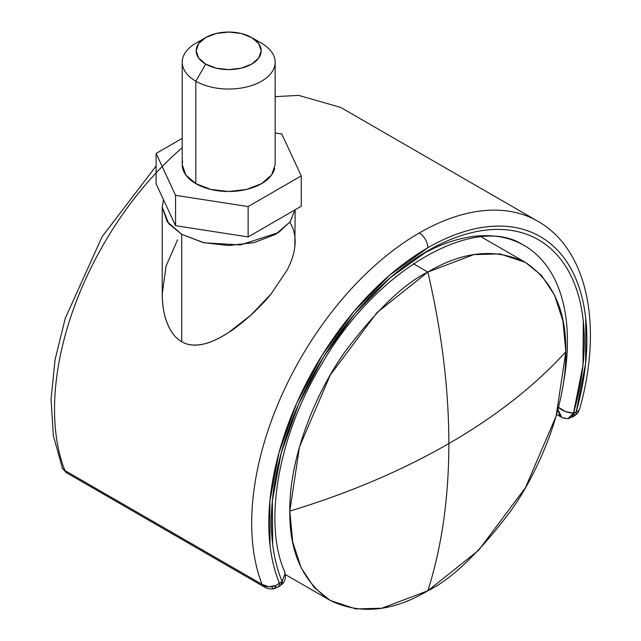 <?xml version="1.0" encoding="UTF-8"?>
<svg xmlns="http://www.w3.org/2000/svg" width="641" height="641" viewBox="0 0 641 641"><rect width="100%" height="100%" fill="white"/><g stroke="black" fill="none" stroke-linecap="round" stroke-linejoin="round"><path stroke-width="0.96" d="M539.73 222.387A237.01 136.837 120 0 0 419.278 232.963A12.083 6.979 60 0 1 427.827 247.763A224.927 129.859 -60 0 1 576.243 411.754L578.599 410.721L579.536 409.351L577.453 413.381L574.32 416.009A9.294 5.368 60 0 0 576.243 411.754L585.626 363.287L585.786 318.801C584.28 304.86 581.259 292.224 576.724 280.894C572.181 269.557 566.259 259.853 558.952 251.777C551.653 243.708 543.175 237.507 533.528 233.164C523.881 228.829 513.345 226.481 501.927 226.137C490.501 225.784 478.523 227.435 465.991 231.097C453.459 234.758 440.736 240.311 427.827 247.763L389.664 275.165L353.728 311.694L322.127 355.218L296.695 403.197L278.931 452.818L269.861 501.198L270.029 545.491C271.64 559.353 274.773 571.9 279.412 583.126L282.12 581.395C277.473 570.378 274.324 558.055 272.673 544.425L272.353 500.821L281.159 453.139L298.586 404.183L323.601 356.829L354.745 313.85L390.177 277.777L427.827 250.735C440.559 243.388 453.107 237.907 465.47 234.31C477.833 230.712 489.644 229.093 500.909 229.462C512.167 229.831 522.551 232.17 532.046 236.481C541.549 240.792 549.89 246.945 557.069 254.95C564.248 262.954 570.057 272.561 574.488 283.787C578.927 295.012 581.868 307.512 583.302 321.293L582.973 365.274L573.535 413.141L576.243 411.754L574.296 412.876A9.294 5.368 60 0 1 572.373 417.131A9.294 5.368 -120 0 0 574.296 412.876L573.535 413.141A9.294 7.019 84.5 0 1 567.95 418.589A9.294 7.019 84.5 0 1 564.513 417.852M163.495 199.688L162.229 207.163L167.293 221.85L181.699 234.294L203.253 242.61L228.685 245.535L254.116 242.61L275.678 234.294L290.085 221.85L294.98 209.871L290.221 221.65L278.418 232.619L240.471 244.926L204.247 242.843L181.699 234.294L181.699 341.717C187.853 345.363 195.641 346.02 205.064 343.696C211.466 342.118 219.342 338.376 228.677 332.471C233.636 329.498 241.064 323.697 250.96 315.076C260.398 306.182 267.105 299.139 271.079 293.947L286.984 270.334C291.399 261.832 294.027 253.852 294.868 246.384L295.14 209.775M163.503 199.704L162.229 207.163L168.719 223.701L181.699 234.294L181.699 341.717C175.145 337.943 170.105 331.197 166.58 321.486C170.346 331.421 175.386 338.16 181.699 341.717C188.19 345.475 195.978 346.132 205.064 343.696C212.427 341.709 220.296 337.967 228.677 332.471L250.96 315.076L271.079 293.947L286.984 270.334C291.383 261.945 294.011 253.956 294.868 246.384C295.757 238.428 294.572 231.297 291.302 224.975L289.764 222.291M563.175 384.44A209.206 120.788 120 0 0 523.841 245.287A209.206 120.788 120 0 0 419.518 255.807M182.212 147.734A237.01 136.837 120 0 0 64.941 470.566L262.113 584.4A237.01 136.837 -60 0 1 419.278 232.963A237.01 136.837 -60 0 1 539.369 222.171M162.229 207.163L162.229 294.163C162.477 305.581 163.928 314.683 166.58 321.486C163.727 313.617 162.277 304.507 162.229 294.163L166.067 266.087L177.565 239.838M557.918 409.519L561.78 417.331C561.949 417.884 563.976 418.301 567.854 418.597L574.312 416.009A9.294 5.368 -120 0 0 576.243 411.754L578.599 410.721A9.294 6.843 -140.3 0 1 577.381 413.461M567.854 418.597L573.535 413.141A221.281 127.759 120 0 0 427.827 250.735A221.281 127.759 120 0 0 282.12 581.395L281.359 582.004A9.294 5.368 60 0 1 279.436 586.259A9.294 5.368 -120 0 0 281.359 582.004L279.412 583.126A9.294 5.368 60 0 1 277.489 587.38A9.294 5.368 -120 0 0 279.412 583.126A224.927 129.859 -60 0 1 427.827 247.763A12.083 6.979 -120 0 0 419.278 232.963A237.01 136.837 120 0 0 262.113 584.4L64.941 470.566A237.01 136.837 -60 0 1 127.944 206.947M561.893 417.387L559.457 414.983L557.95 409.407M573.535 413.141C567.237 412.828 562.037 410.777 557.934 406.971L565.699 411.69L573.535 413.141M282.12 581.395L282.296 583.983A9.294 2.893 -136.6 0 0 282.12 581.395L285.037 573.735L284.38 570.987C263.475 523.377 277.745 436.898 321.093 365.242C376.011 268.387 475.021 214.342 522.046 244.293M524.114 245.439A209.206 120.788 -60 0 1 567.189 331.261M284.275 570.73L284.38 570.963C285.285 573.791 286.735 579.68 282.296 583.983L279.436 586.259L274.452 588.646A9.294 3.285 74.5 0 1 271.968 587.276M156.116 166.027L102.063 236.777L65.23 318.417L55.078 359.641L51.048 399.183L53.355 435.68L62.578 468.787M66.159 472.545L62.081 467.866M64.941 470.566L66.111 472.513L264.909 587.292L262.113 584.4L264.909 587.292C267.377 588.847 270.558 589.303 274.444 588.646L275.959 585.449C270.286 587.541 265.67 587.188 262.113 584.4L268.763 586.795L275.959 585.449L279.412 583.126L275.959 585.449A9.294 3.285 74.5 0 1 274.46 588.646M205.689 37.555L195.826 43.243A46.473 26.834 0 0 0 195.826 81.191L205.689 64.108A32.531 18.781 180 0 1 205.689 37.555A32.531 18.781 180 0 1 251.689 37.555L258.74 43.644L261.216 50.831L258.74 58.019L251.689 64.108L241.136 68.186L228.685 69.613L216.241 68.186L205.689 64.108L198.638 58.019L196.154 50.831L198.638 43.644L205.689 37.555L216.241 33.476L228.685 32.05L241.136 33.476L251.689 37.555L261.552 43.243L251.689 37.555A32.531 18.781 180 0 1 251.689 64.108A32.531 18.781 180 0 1 205.689 64.108L195.826 81.191A46.473 26.834 0 0 0 261.552 81.191A46.473 26.834 0 0 0 261.552 43.243A46.473 26.834 180 0 1 274.741 65.823A46.473 26.834 180 0 1 243.54 87.641A46.473 26.834 180 0 1 195.826 81.191L195.826 183.638A46.473 26.834 0 0 0 243.54 190.089A46.473 26.834 0 0 0 274.741 168.271M182.637 161.059A46.473 26.834 0 0 0 195.826 183.638L195.826 81.191A46.473 26.834 180 0 1 182.637 58.611A46.473 26.834 180 0 1 201.627 40.399M156.116 183.799L175.562 225.696L248.131 236.922L301.246 206.25L301.246 175.898L281.808 134.001L275.157 132.967L281.808 134.001L301.246 175.898L301.246 206.25L248.131 236.922L248.131 206.562L301.246 175.898L248.131 206.562L248.131 236.922L175.562 225.696L175.562 195.337L248.131 206.562L175.562 195.337L175.562 225.696L156.116 183.799L156.116 153.439L175.562 195.337L156.116 153.439L156.116 183.799M182.212 138.376L156.116 153.439L182.212 138.376M275.157 62.217L275.157 164.665L271.624 174.937L261.552 183.638L246.473 189.456L228.685 191.499L210.905 189.456L195.826 183.638L185.754 174.937L182.212 164.665L182.212 62.217M427.827 590.786C441.801 546.957 448.812 497.881 448.86 443.556C401.747 470.71 348.728 493.217 289.812 511.101C289.339 552.045 302.808 581.828 330.235 600.449C360.074 614.887 392.604 611.666 427.827 590.786L478.627 550.266L525.42 487.761L556.156 415.993L565.843 351.733C566.388 405.521 540.275 469.533 510.637 511.101C479.42 552.502 451.817 579.063 427.827 590.786L381.82 608.229L355.827 608.95L330.235 600.449L314.106 587.38L301.166 567.846L292.737 542.07L289.812 511.101C348.728 493.217 401.747 470.71 448.86 443.556C495.878 416.362 534.874 385.754 565.843 351.733C566.315 310.789 552.838 281.006 525.42 262.385C495.581 247.947 463.05 251.168 427.827 272.048L473.827 254.605L499.828 253.884L525.42 262.385L541.549 275.454L554.489 294.988L562.91 320.772L565.843 351.733C534.874 385.754 495.878 416.362 448.86 443.556C448.812 389.183 441.801 332.014 427.827 272.048C441.801 332.014 448.812 389.183 448.86 443.556C448.812 497.881 441.801 546.957 427.827 590.786M413.389 263.715L427.827 272.048L377.02 312.568L330.235 375.073L299.499 446.841L289.812 511.101C289.259 457.313 315.38 393.302 345.018 351.733C376.235 310.332 403.838 283.771 427.827 272.048L413.389 263.715M275.157 96.655L298.626 95.373L340.619 107.392L537.783 221.225C588.366 249.854 602.965 327.078 579.536 409.335M561.764 417.323L556.572 414.495M62.105 467.93L66.087 472.497M577.453 413.381L579.536 409.351M251.689 37.555L261.552 43.243M481.319 236.922L525.42 262.385M330.235 600.449L285.301 574.512"/></g></svg>
